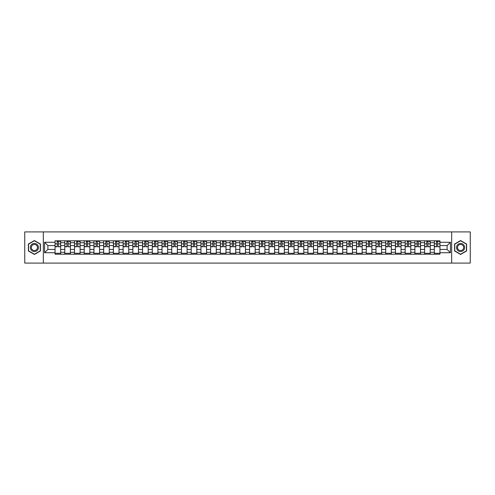 <?xml version="1.0" encoding="UTF-8"?>
<svg xmlns="http://www.w3.org/2000/svg" width="495" height="495" viewBox="0 0 495 495"><rect width="100%" height="100%" fill="white"/><g stroke="black" fill="none" stroke-linecap="round" stroke-linejoin="round"><path stroke-width="0.74" d="M451.669 263.086L470.25 263.086L470.25 231.914L24.75 231.914L24.75 263.086L451.669 263.086L451.669 231.914M64.777 254.201L64.777 242.699L60.662 242.699L60.662 254.201M60.662 242.699L60.662 240.799M64.777 242.699L64.777 240.799M70.383 240.799L70.383 254.201M74.498 254.201L74.498 240.799M80.11 240.799L80.11 254.201M84.224 254.201L84.224 240.799M89.836 240.799L89.836 254.201M93.951 254.201L93.951 240.799M99.563 240.799L99.563 254.201M103.678 254.201L103.678 240.799M109.284 240.799L109.284 254.201M113.398 254.201L113.398 240.799M119.01 240.799L119.01 254.201M123.125 254.201L123.125 240.799M128.737 240.799L128.737 254.201M132.852 254.201L132.852 240.799M138.464 240.799L138.464 254.201M142.579 254.201L142.579 240.799M148.191 240.799L148.191 254.201M152.305 254.201L152.305 240.799M157.911 240.799L157.911 254.201M162.026 254.201L162.026 240.799M167.638 240.799L167.638 254.201M171.753 254.201L171.753 240.799M177.365 240.799L177.365 254.201M181.479 254.201L181.479 240.799M187.091 240.799L187.091 254.201M191.206 254.201L191.206 240.799M196.818 240.799L196.818 254.201M200.933 254.201L200.933 240.799M206.539 240.799L206.539 254.201M210.653 254.201L210.653 240.799M216.266 240.799L216.266 254.201M220.38 254.201L220.38 240.799M225.992 240.799L225.992 254.201M230.107 254.201L230.107 240.799M235.719 240.799L235.719 254.201M239.834 254.201L239.834 240.799M245.446 240.799L245.446 254.201M249.554 254.201L249.554 240.799M255.166 240.799L255.166 254.201M259.281 254.201L259.281 240.799M264.893 240.799L264.893 254.201M269.008 254.201L269.008 240.799M274.62 240.799L274.62 254.201M278.735 254.201L278.735 240.799M284.347 240.799L284.347 254.201M288.461 254.201L288.461 240.799M294.067 240.799L294.067 254.201M298.182 254.201L298.182 240.799M303.794 240.799L303.794 254.201M307.909 254.201L307.909 240.799M313.521 240.799L313.521 254.201M317.635 254.201L317.635 240.799M323.247 240.799L323.247 254.201M327.362 254.201L327.362 240.799M332.974 240.799L332.974 254.201M337.089 254.201L337.089 240.799M342.695 240.799L342.695 254.201M346.809 254.201L346.809 240.799M352.421 240.799L352.421 254.201M356.536 254.201L356.536 240.799M362.148 240.799L362.148 254.201M366.263 254.201L366.263 240.799M371.875 240.799L371.875 254.201M375.99 254.201L375.99 240.799M381.602 240.799L381.602 254.201M385.716 254.201L385.716 240.799M391.322 240.799L391.322 254.201M395.437 254.201L395.437 240.799M401.049 240.799L401.049 254.201M405.164 254.201L405.164 240.799M410.776 240.799L410.776 254.201M414.89 254.201L414.89 240.799M420.503 240.799L420.503 254.201M424.617 254.201L424.617 240.799M430.223 240.799L430.223 254.201M434.338 254.201L434.338 240.799M434.338 249.431L430.223 249.431M424.617 249.431L420.503 249.431M414.89 249.431L410.776 249.431M405.164 249.431L401.049 249.431M395.437 249.431L391.322 249.431M385.716 249.431L381.602 249.431M375.99 249.431L371.875 249.431M366.263 249.431L362.148 249.431M356.536 249.431L352.421 249.431M346.809 249.431L342.695 249.431M337.089 249.431L332.974 249.431M327.362 249.431L323.247 249.431M317.635 249.431L313.521 249.431M307.909 249.431L303.794 249.431M298.182 249.431L294.067 249.431M288.461 249.431L284.347 249.431M278.735 249.431L274.62 249.431M269.008 249.431L264.893 249.431M259.281 249.431L255.166 249.431M249.554 249.431L245.446 249.431M239.834 249.431L235.719 249.431M230.107 249.431L225.992 249.431M220.38 249.431L216.266 249.431M210.653 249.431L206.539 249.431M200.933 249.431L196.818 249.431M191.206 249.431L187.091 249.431M181.479 249.431L177.365 249.431M171.753 249.431L167.638 249.431M162.026 249.431L157.911 249.431M152.305 249.431L148.191 249.431M142.579 249.431L138.464 249.431M132.852 249.431L128.737 249.431M123.125 249.431L119.01 249.431M113.398 249.431L109.284 249.431M103.678 249.431L99.563 249.431M93.951 249.431L89.836 249.431M84.224 249.431L80.11 249.431M74.498 249.431L70.383 249.431M64.777 249.431L60.662 249.431M434.338 245.57L430.223 245.57M424.617 245.57L420.503 245.57M414.89 245.57L410.776 245.57M405.164 245.57L401.049 245.57M395.437 245.57L391.322 245.57M385.716 245.57L381.602 245.57M375.99 245.57L371.875 245.57M366.263 245.57L362.148 245.57M356.536 245.57L352.421 245.57M346.809 245.57L342.695 245.57M337.089 245.57L332.974 245.57M327.362 245.57L323.247 245.57M317.635 245.57L313.521 245.57M307.909 245.57L303.794 245.57M298.182 245.57L294.067 245.57M288.461 245.57L284.347 245.57M278.735 245.57L274.62 245.57M269.008 245.57L264.893 245.57M259.281 245.57L255.166 245.57M249.554 245.57L245.446 245.57M239.834 245.57L235.719 245.57M230.107 245.57L225.992 245.57M220.38 245.57L216.266 245.57M210.653 245.57L206.539 245.57M200.933 245.57L196.818 245.57M191.206 245.57L187.091 245.57M181.479 245.57L177.365 245.57M171.753 245.57L167.638 245.57M162.026 245.57L157.911 245.57M152.305 245.57L148.191 245.57M142.579 245.57L138.464 245.57M132.852 245.57L128.737 245.57M123.125 245.57L119.01 245.57M113.398 245.57L109.284 245.57M103.678 245.57L99.563 245.57M93.951 245.57L89.836 245.57M84.224 245.57L80.11 245.57M74.498 245.57L70.383 245.57M64.777 245.57L60.662 245.57M47.879 249.431L55.05 249.431L55.05 245.57L47.879 245.57L47.879 249.431L44.575 252.735L44.575 242.265L55.05 242.265L55.05 245.57M439.95 245.57L439.95 249.431L447.121 249.431L447.121 245.57L439.95 245.57L439.95 240.799L55.05 240.799L55.05 242.265M439.95 242.265L450.425 242.265L450.425 252.735L439.95 252.735L439.95 249.431M55.05 249.431L55.05 254.201L439.95 254.201L439.95 252.735M55.05 252.735L44.575 252.735M43.331 263.086L43.331 231.914M40.429 244.029L34.415 240.551L28.394 244.029L28.394 250.971L34.415 254.449L40.429 250.971L40.429 244.029M466.606 244.029L460.585 240.551L454.571 244.029L454.571 250.971L460.585 254.449L466.606 250.971L466.606 244.029M60.662 253.267L55.05 253.267M57.321 241.733L58.385 241.733M70.383 253.267L64.777 253.267M67.048 241.733L68.112 241.733M80.11 253.267L74.498 253.267M76.775 241.733L77.833 241.733M89.836 253.267L84.224 253.267M86.501 241.733L87.559 241.733M99.563 253.267L93.951 253.267M96.228 241.733L97.286 241.733M109.284 253.267L103.678 253.267M105.949 241.733L107.013 241.733M119.01 253.267L113.398 253.267M115.675 241.733L116.733 241.733M128.737 253.267L123.125 253.267M125.402 241.733L126.46 241.733M138.464 253.267L132.852 253.267M135.129 241.733L136.187 241.733M148.191 253.267L142.579 253.267M144.856 241.733L145.914 241.733M157.911 253.267L152.305 253.267M154.576 241.733L155.64 241.733M167.638 253.267L162.026 253.267M164.303 241.733L165.361 241.733M177.365 253.267L171.753 253.267M174.03 241.733L175.088 241.733M187.091 253.267L181.479 253.267M183.756 241.733L184.814 241.733M196.818 253.267L191.206 253.267M193.483 241.733L194.541 241.733M206.539 253.267L200.933 253.267M203.204 241.733L204.268 241.733M216.266 253.267L210.653 253.267M212.93 241.733L213.988 241.733M225.992 253.267L220.38 253.267M222.657 241.733L223.715 241.733M235.719 253.267L230.107 253.267M232.384 241.733L233.442 241.733M245.446 253.267L239.834 253.267M242.105 241.733L243.169 241.733M255.166 253.267L249.554 253.267M251.831 241.733L252.896 241.733M264.893 253.267L259.281 253.267M261.558 241.733L262.616 241.733M274.62 253.267L269.008 253.267M271.285 241.733L272.343 241.733M284.347 253.267L278.735 253.267M281.012 241.733L282.07 241.733M294.067 253.267L288.461 253.267M290.732 241.733L291.796 241.733M303.794 253.267L298.182 253.267M300.459 241.733L301.517 241.733M313.521 253.267L307.909 253.267M310.186 241.733L311.244 241.733M323.247 253.267L317.635 253.267M319.912 241.733L320.97 241.733M332.974 253.267L327.362 253.267M329.639 241.733L330.697 241.733M342.695 253.267L337.089 253.267M339.36 241.733L340.424 241.733M352.421 253.267L346.809 253.267M349.086 241.733L350.144 241.733M362.148 253.267L356.536 253.267M358.813 241.733L359.871 241.733M371.875 253.267L366.263 253.267M368.54 241.733L369.598 241.733M381.602 253.267L375.99 253.267M378.267 241.733L379.325 241.733M391.322 253.267L385.716 253.267M387.987 241.733L389.051 241.733M401.049 253.267L395.437 253.267M397.714 241.733L398.772 241.733M410.776 253.267L405.164 253.267M407.441 241.733L408.499 241.733M420.503 253.267L414.89 253.267M417.167 241.733L418.226 241.733M430.223 253.267L424.617 253.267M426.888 241.733L427.952 241.733M439.95 253.267L434.338 253.267M436.615 241.733L437.679 241.733M44.575 242.265L47.879 245.57M447.121 249.431L450.425 252.735M447.121 245.57L450.425 242.265M58.385 246.566L60.625 246.782L58.385 246.782L58.385 240.861L60.625 240.861L59.381 240.861M60.625 246.566L60.625 240.861M57.321 241.671L58.385 241.671M59.381 241.671L59.821 241.671M56.325 240.861L55.081 240.861L55.081 246.782L57.321 246.782L57.135 240.861M55.081 240.861L58.571 240.861M68.112 246.566L70.352 246.782L68.112 246.782L68.112 240.861L70.352 240.861L69.108 240.861M70.352 246.566L70.352 240.861M67.048 241.671L68.112 241.671M69.108 241.671L69.541 241.671M66.052 240.861L64.808 240.861L64.808 246.782L67.048 246.782L66.862 240.861M64.808 240.861L68.298 240.861M77.833 246.566L80.079 246.782L77.833 246.782L77.833 240.861L80.079 240.861L78.835 240.861M80.079 246.566L80.079 240.861M76.775 241.671L77.833 241.671M78.835 241.671L79.268 241.671M75.778 240.861L74.528 240.861L74.528 246.782L76.775 246.782L76.589 240.861M74.528 240.861L78.024 240.861M30.907 249.523A4.053 4.053 0 0 0 36.438 251.008A4.053 4.053 0 0 0 37.923 245.477A4.053 4.053 0 0 0 32.385 243.992A4.053 4.053 0 0 0 30.907 249.523M31.754 249.035A3.069 3.069 0 0 0 35.949 250.154A3.069 3.069 0 0 0 37.069 245.965A3.069 3.069 0 0 0 32.88 244.846A3.069 3.069 0 0 0 31.754 249.035M34.415 240.768L40.244 244.134L40.244 250.866L34.415 254.232L28.586 250.866L28.586 244.134L34.415 240.768M457.077 249.523A4.053 4.053 0 0 0 462.615 251.008A4.053 4.053 0 0 0 464.093 245.477A4.053 4.053 0 0 0 458.562 243.992A4.053 4.053 0 0 0 457.077 249.523M457.931 249.035A3.069 3.069 0 0 0 462.12 250.154A3.069 3.069 0 0 0 463.246 245.965A3.069 3.069 0 0 0 459.051 244.846A3.069 3.069 0 0 0 457.931 249.035M460.585 240.768L466.414 244.134L466.414 250.866L460.585 254.232L454.757 250.866L454.757 244.134L460.585 240.768M87.559 246.566L89.805 246.782L87.559 246.782L87.559 240.861L89.805 240.861L88.556 240.861M89.805 246.566L89.805 240.861M86.501 241.671L87.559 241.671M88.556 241.671L88.995 241.671M85.505 240.861L84.255 240.861L84.255 246.782L86.501 246.782L86.316 240.861M84.255 240.861L87.745 240.861M97.286 246.566L99.532 246.782L97.286 246.782L97.286 240.861L99.532 240.861L98.282 240.861M99.532 246.566L99.532 240.861M96.228 241.671L97.286 241.671M98.282 241.671L98.722 241.671M95.226 240.861L93.982 240.861L93.982 246.782L96.228 246.782L96.036 240.861M93.982 240.861L97.472 240.861M107.013 246.566L109.253 246.782L107.013 246.782L107.013 240.861L109.253 240.861L108.009 240.861M109.253 246.566L109.253 240.861M105.949 241.671L107.013 241.671M108.009 241.671L108.442 241.671M104.952 240.861L103.709 240.861L103.709 246.782L105.949 246.782L105.763 240.861M103.709 240.861L107.198 240.861M116.733 246.566L118.979 246.782L116.733 246.782L116.733 240.861L118.979 240.861L117.736 240.861M118.979 246.566L118.979 240.861M115.675 241.671L116.733 241.671M117.736 241.671L118.169 241.671M114.679 240.861L113.429 240.861L113.429 246.782L115.675 246.782L115.49 240.861M113.429 240.861L116.925 240.861M126.46 246.566L128.706 246.782L126.46 246.782L126.46 240.861L128.706 240.861L127.456 240.861M128.706 246.566L128.706 240.861M125.402 241.671L126.46 241.671M127.456 241.671L127.896 241.671M124.406 240.861L123.156 240.861L123.156 246.782L125.402 246.782L125.216 240.861M123.156 240.861L126.652 240.861M136.187 246.566L138.433 246.782L136.187 246.782L136.187 240.861L138.433 240.861L137.183 240.861M138.433 246.566L138.433 240.861M135.129 241.671L136.187 241.671M137.183 241.671L137.622 241.671M134.133 240.861L132.883 240.861L132.883 246.782L135.129 246.782L134.943 240.861M132.883 240.861L136.373 240.861M145.914 246.566L148.16 246.782L145.914 246.782L145.914 240.861L148.16 240.861L146.91 240.861M148.16 246.566L148.16 240.861M144.856 241.671L145.914 241.671M146.91 241.671L147.349 241.671M143.853 240.861L142.609 240.861L142.609 246.782L144.856 246.782L144.664 240.861M142.609 240.861L146.099 240.861M155.64 246.566L157.88 246.782L155.64 246.782L155.64 240.861L157.88 240.861L156.637 240.861M157.88 246.566L157.88 240.861M154.576 241.671L155.64 241.671M156.637 241.671L157.07 241.671M155.826 240.861L152.336 240.861L152.336 246.782L154.576 246.782L154.391 240.861M165.361 246.566L167.607 246.782L165.361 246.782L165.361 240.861L167.607 240.861L166.363 240.861M167.607 246.566L167.607 240.861M164.303 241.671L165.361 241.671M166.363 241.671L166.796 241.671M165.553 240.861L162.057 240.861L162.057 246.782L164.303 246.782L164.117 240.861M175.088 246.566L177.334 246.782L175.088 246.782L175.088 240.861L177.334 240.861L176.084 240.861M177.334 246.566L177.334 240.861M174.03 241.671L175.088 241.671M176.084 241.671L176.523 241.671M173.033 240.861L171.784 240.861L171.784 246.782L174.03 246.782L173.844 240.861M171.784 240.861L175.273 240.861M184.814 246.566L187.06 246.782L184.814 246.782L184.814 240.861L187.06 240.861L185.811 240.861M187.06 246.566L187.06 240.861M183.756 241.671L184.814 241.671M185.811 241.671L186.25 241.671M182.76 240.861L181.51 240.861L181.51 246.782L183.756 246.782L183.571 240.861M181.51 240.861L185 240.861M194.541 246.566L196.787 246.782L194.541 246.782L194.541 240.861L196.787 240.861L195.537 240.861M196.787 246.566L196.787 240.861M193.483 241.671L194.541 241.671M195.537 241.671L195.977 241.671M192.481 240.861L191.237 240.861L191.237 246.782L193.483 246.782L193.291 240.861M191.237 240.861L194.727 240.861M204.268 246.566L206.508 246.782L204.268 246.782L204.268 240.861L206.508 240.861L205.264 240.861M206.508 246.566L206.508 240.861M203.204 241.671L204.268 241.671M205.264 241.671L205.697 241.671M202.208 240.861L200.964 240.861L200.964 246.782L203.204 246.782L203.018 240.861M200.964 240.861L204.454 240.861M213.988 246.566L216.235 246.782L213.988 246.782L213.988 240.861L216.235 240.861L214.991 240.861M216.235 246.566L216.235 240.861M212.93 241.671L213.988 241.671M214.991 241.671L215.424 241.671M214.18 240.861L210.684 240.861L210.684 246.782L212.93 246.782L212.745 240.861M223.715 246.566L225.961 246.782L223.715 246.782L223.715 240.861L225.961 240.861L224.711 240.861M225.961 246.566L225.961 240.861M222.657 241.671L223.715 241.671M224.711 241.671L225.151 241.671M221.661 240.861L220.411 240.861L220.411 246.782L222.657 246.782L222.472 240.861M220.411 240.861L223.901 240.861M233.442 246.566L235.688 246.782L233.442 246.782L233.442 240.861L235.688 240.861L234.438 240.861M235.688 246.566L235.688 240.861M232.384 241.671L233.442 241.671M234.438 241.671L234.878 241.671M231.382 240.861L230.138 240.861L230.138 246.782L232.384 246.782L232.192 240.861M230.138 240.861L233.628 240.861M243.169 246.566L245.409 246.782L243.169 246.782L243.169 240.861L245.409 240.861L244.165 240.861M245.409 246.566L245.409 240.861M242.105 241.671L243.169 241.671M244.165 241.671L244.598 241.671M241.108 240.861L239.865 240.861L239.865 246.782L242.105 246.782L241.919 240.861M239.865 240.861L243.354 240.861M252.896 246.566L255.135 246.782L252.896 246.782L252.896 240.861L255.135 240.861L253.892 240.861M255.135 246.566L255.135 240.861M251.831 241.671L252.896 241.671M253.892 241.671L254.325 241.671M253.081 240.861L249.591 240.861L249.591 246.782L251.831 246.782L251.646 240.861M262.616 246.566L264.862 246.782L262.616 246.782L262.616 240.861L264.862 240.861L263.618 240.861M264.862 246.566L264.862 240.861M261.558 241.671L262.616 241.671M263.618 241.671L264.052 241.671M260.562 240.861L259.312 240.861L259.312 246.782L261.558 246.782L261.372 240.861M259.312 240.861L262.808 240.861M272.343 246.566L274.589 246.782L272.343 246.782L272.343 240.861L274.589 240.861L273.339 240.861M274.589 246.566L274.589 240.861M271.285 241.671L272.343 241.671M273.339 241.671L273.778 241.671M272.528 240.861L269.039 240.861L269.039 246.782L271.285 246.782L271.099 240.861M282.07 246.566L284.316 246.782L282.07 246.782L282.07 240.861L284.316 240.861L283.066 240.861M284.316 246.566L284.316 240.861M281.012 241.671L282.07 241.671M283.066 241.671L283.505 241.671M280.009 240.861L278.765 240.861L278.765 246.782L281.012 246.782L280.82 240.861M278.765 240.861L282.255 240.861M291.796 246.566L294.036 246.782L291.796 246.782L291.796 240.861L294.036 240.861L292.793 240.861M294.036 246.566L294.036 240.861M290.732 241.671L291.796 241.671M292.793 241.671L293.226 241.671M289.736 240.861L288.492 240.861L288.492 246.782L290.732 246.782L290.546 240.861M288.492 240.861L291.982 240.861M301.517 246.566L303.763 246.782L301.517 246.782L301.517 240.861L303.763 240.861L302.519 240.861M303.763 246.566L303.763 240.861M300.459 241.671L301.517 241.671M302.519 241.671L302.952 241.671M299.463 240.861L298.213 240.861L298.213 246.782L300.459 246.782L300.273 240.861M298.213 240.861L301.709 240.861M311.244 246.566L313.49 246.782L311.244 246.782L311.244 240.861L313.49 240.861L312.24 240.861M313.49 246.566L313.49 240.861M310.186 241.671L311.244 241.671M312.24 241.671L312.679 241.671M309.189 240.861L307.94 240.861L307.94 246.782L310.186 246.782L310 240.861M307.94 240.861L311.429 240.861M320.97 246.566L323.216 246.782L320.97 246.782L320.97 240.861L323.216 240.861L321.967 240.861M323.216 246.566L323.216 240.861M319.912 241.671L320.97 241.671M321.967 241.671L322.406 241.671M318.916 240.861L317.666 240.861L317.666 246.782L319.912 246.782L319.727 240.861M317.666 240.861L321.156 240.861M330.697 246.566L332.943 246.782L330.697 246.782L330.697 240.861L332.943 240.861L331.693 240.861M332.943 246.566L332.943 240.861M329.639 241.671L330.697 241.671M331.693 241.671L332.133 241.671M328.637 240.861L327.393 240.861L327.393 246.782L329.639 246.782L329.447 240.861M327.393 240.861L330.883 240.861M340.424 246.566L342.664 246.782L340.424 246.782L340.424 240.861L342.664 240.861L341.42 240.861M342.664 246.566L342.664 240.861M339.36 241.671L340.424 241.671M341.42 241.671L341.853 241.671M338.363 240.861L337.12 240.861L337.12 246.782L339.36 246.782L339.174 240.861M337.12 240.861L340.61 240.861M350.144 246.566L352.39 246.782L350.144 246.782L350.144 240.861L352.39 240.861L351.147 240.861M352.39 246.566L352.39 240.861M349.086 241.671L350.144 241.671M351.147 241.671L351.58 241.671M350.336 240.861L346.84 240.861L346.84 246.782L349.086 246.782L348.901 240.861M359.871 246.566L362.117 246.782L359.871 246.782L359.871 240.861L362.117 240.861L360.867 240.861M362.117 246.566L362.117 240.861M358.813 241.671L359.871 241.671M360.867 241.671L361.307 241.671M360.057 240.861L356.567 240.861L356.567 246.782L358.813 246.782L358.628 240.861M369.598 246.566L371.844 246.782L369.598 246.782L369.598 240.861L371.844 240.861L370.594 240.861M371.844 246.566L371.844 240.861M368.54 241.671L369.598 241.671M370.594 241.671L371.033 241.671M367.544 240.861L366.294 240.861L366.294 246.782L368.54 246.782L368.348 240.861M366.294 240.861L369.784 240.861M379.325 246.566L381.571 246.782L379.325 246.782L379.325 240.861L381.571 240.861L380.321 240.861M381.571 246.566L381.571 240.861M378.267 241.671L379.325 241.671M380.321 241.671L380.76 241.671M377.264 240.861L376.021 240.861L376.021 246.782L378.267 246.782L378.075 240.861M376.021 240.861L379.51 240.861M389.051 246.566L391.291 246.782L389.051 246.782L389.051 240.861L391.291 240.861L390.048 240.861M391.291 246.566L391.291 240.861M387.987 241.671L389.051 241.671M390.048 241.671L390.481 241.671M386.991 240.861L385.747 240.861L385.747 246.782L387.987 246.782L387.802 240.861M385.747 240.861L389.237 240.861M398.772 246.566L401.018 246.782L398.772 246.782L398.772 240.861L401.018 240.861L399.774 240.861M401.018 246.566L401.018 240.861M397.714 241.671L398.772 241.671M399.774 241.671L400.207 241.671M396.718 240.861L395.468 240.861L395.468 246.782L397.714 246.782L397.528 240.861M395.468 240.861L398.964 240.861M408.499 246.566L410.745 246.782L408.499 246.782L408.499 240.861L410.745 240.861L409.495 240.861M410.745 246.566L410.745 240.861M407.441 241.671L408.499 241.671M409.495 241.671L409.934 241.671M406.445 240.861L405.195 240.861L405.195 246.782L407.441 246.782L407.255 240.861M405.195 240.861L408.684 240.861M418.226 246.566L420.472 246.782L418.226 246.782L418.226 240.861L420.472 240.861L419.222 240.861M420.472 246.566L420.472 240.861M417.167 241.671L418.226 241.671M419.222 241.671L419.661 241.671M416.165 240.861L414.921 240.861L414.921 246.782L417.167 246.782L416.976 240.861M414.921 240.861L418.411 240.861M427.952 246.566L430.192 246.782L427.952 246.782L427.952 240.861L430.192 240.861L428.948 240.861M430.192 246.566L430.192 240.861M426.888 241.671L427.952 241.671M428.948 241.671L429.382 241.671M425.892 240.861L424.648 240.861L424.648 246.782L426.888 246.782L426.702 240.861M424.648 240.861L428.138 240.861M437.679 246.566L439.919 246.782L437.679 246.782L437.679 240.861L439.919 240.861L438.675 240.861M439.919 246.566L439.919 240.861M436.615 241.671L437.679 241.671M438.675 241.671L439.108 241.671M435.619 240.861L434.375 240.861L434.375 246.782L436.615 246.782L436.429 240.861M434.375 240.861L437.865 240.861M424.617 242.699L420.503 242.699M414.89 242.699L410.776 242.699M405.164 242.699L401.049 242.699M395.437 242.699L391.322 242.699M385.716 242.699L381.602 242.699M375.99 242.699L371.875 242.699M366.263 242.699L362.148 242.699M356.536 242.699L352.421 242.699M346.809 242.699L342.695 242.699M337.089 242.699L332.974 242.699M327.362 242.699L323.247 242.699M317.635 242.699L313.521 242.699M307.909 242.699L303.794 242.699M298.182 242.699L294.067 242.699M288.461 242.699L284.347 242.699M278.735 242.699L274.62 242.699M269.008 242.699L264.893 242.699M259.281 242.699L255.166 242.699M249.554 242.699L245.446 242.699M239.834 242.699L235.719 242.699M230.107 242.699L225.992 242.699M220.38 242.699L216.266 242.699M210.653 242.699L206.539 242.699M200.933 242.699L196.818 242.699M191.206 242.699L187.091 242.699M181.479 242.699L177.365 242.699M171.753 242.699L167.638 242.699M162.026 242.699L157.911 242.699M152.305 242.699L148.191 242.699M142.579 242.699L138.464 242.699M132.852 242.699L128.737 242.699M123.125 242.699L119.01 242.699M113.398 242.699L109.284 242.699M103.678 242.699L99.563 242.699M93.951 242.699L89.836 242.699M84.224 242.699L80.11 242.699M74.498 242.699L70.383 242.699M434.338 242.699L430.223 242.699M424.617 252.302L420.503 252.302M414.89 252.302L410.776 252.302M405.164 252.302L401.049 252.302M395.437 252.302L391.322 252.302M385.716 252.302L381.602 252.302M375.99 252.302L371.875 252.302M366.263 252.302L362.148 252.302M356.536 252.302L352.421 252.302M346.809 252.302L342.695 252.302M337.089 252.302L332.974 252.302M327.362 252.302L323.247 252.302M317.635 252.302L313.521 252.302M307.909 252.302L303.794 252.302M298.182 252.302L294.067 252.302M288.461 252.302L284.347 252.302M278.735 252.302L274.62 252.302M269.008 252.302L264.893 252.302M259.281 252.302L255.166 252.302M249.554 252.302L245.446 252.302M239.834 252.302L235.719 252.302M230.107 252.302L225.992 252.302M220.38 252.302L216.266 252.302M210.653 252.302L206.539 252.302M200.933 252.302L196.818 252.302M191.206 252.302L187.091 252.302M181.479 252.302L177.365 252.302M171.753 252.302L167.638 252.302M162.026 252.302L157.911 252.302M152.305 252.302L148.191 252.302M142.579 252.302L138.464 252.302M132.852 252.302L128.737 252.302M123.125 252.302L119.01 252.302M113.398 252.302L109.284 252.302M103.678 252.302L99.563 252.302M93.951 252.302L89.836 252.302M84.224 252.302L80.11 252.302M74.498 252.302L70.383 252.302M64.777 252.302L60.662 252.302M434.338 252.302L430.223 252.302M58.385 243.887L60.625 243.887M55.081 246.566L57.321 246.566M55.081 243.887L57.321 243.887M68.112 243.887L70.352 243.887M64.808 246.566L67.048 246.566M64.808 243.887L67.048 243.887M77.833 243.887L80.079 243.887M74.528 246.566L76.775 246.566M74.528 243.887L76.775 243.887M87.559 243.887L89.805 243.887M84.255 246.566L86.501 246.566M84.255 243.887L86.501 243.887M97.286 243.887L99.532 243.887M93.982 246.566L96.228 246.566M93.982 243.887L96.228 243.887M107.013 243.887L109.253 243.887M103.709 246.566L105.949 246.566M103.709 243.887L105.949 243.887M116.733 243.887L118.979 243.887M113.429 246.566L115.675 246.566M113.429 243.887L115.675 243.887M126.46 243.887L128.706 243.887M123.156 246.566L125.402 246.566M123.156 243.887L125.402 243.887M136.187 243.887L138.433 243.887M132.883 246.566L135.129 246.566M132.883 243.887L135.129 243.887M145.914 243.887L148.16 243.887M142.609 246.566L144.856 246.566M142.609 243.887L144.856 243.887M155.64 243.887L157.88 243.887M152.336 246.566L154.576 246.566M152.336 243.887L154.576 243.887M165.361 243.887L167.607 243.887M162.057 246.566L164.303 246.566M162.057 243.887L164.303 243.887M175.088 243.887L177.334 243.887M171.784 246.566L174.03 246.566M171.784 243.887L174.03 243.887M184.814 243.887L187.06 243.887M181.51 246.566L183.756 246.566M181.51 243.887L183.756 243.887M194.541 243.887L196.787 243.887M191.237 246.566L193.483 246.566M191.237 243.887L193.483 243.887M204.268 243.887L206.508 243.887M200.964 246.566L203.204 246.566M200.964 243.887L203.204 243.887M213.988 243.887L216.235 243.887M210.684 246.566L212.93 246.566M210.684 243.887L212.93 243.887M223.715 243.887L225.961 243.887M220.411 246.566L222.657 246.566M220.411 243.887L222.657 243.887M233.442 243.887L235.688 243.887M230.138 246.566L232.384 246.566M230.138 243.887L232.384 243.887M243.169 243.887L245.409 243.887M239.865 246.566L242.105 246.566M239.865 243.887L242.105 243.887M252.896 243.887L255.135 243.887M249.591 246.566L251.831 246.566M249.591 243.887L251.831 243.887M262.616 243.887L264.862 243.887M259.312 246.566L261.558 246.566M259.312 243.887L261.558 243.887M272.343 243.887L274.589 243.887M269.039 246.566L271.285 246.566M269.039 243.887L271.285 243.887M282.07 243.887L284.316 243.887M278.765 246.566L281.012 246.566M278.765 243.887L281.012 243.887M291.796 243.887L294.036 243.887M288.492 246.566L290.732 246.566M288.492 243.887L290.732 243.887M301.517 243.887L303.763 243.887M298.213 246.566L300.459 246.566M298.213 243.887L300.459 243.887M311.244 243.887L313.49 243.887M307.94 246.566L310.186 246.566M307.94 243.887L310.186 243.887M320.97 243.887L323.216 243.887M317.666 246.566L319.912 246.566M317.666 243.887L319.912 243.887M330.697 243.887L332.943 243.887M327.393 246.566L329.639 246.566M327.393 243.887L329.639 243.887M340.424 243.887L342.664 243.887M337.12 246.566L339.36 246.566M337.12 243.887L339.36 243.887M350.144 243.887L352.39 243.887M346.84 246.566L349.086 246.566M346.84 243.887L349.086 243.887M359.871 243.887L362.117 243.887M356.567 246.566L358.813 246.566M356.567 243.887L358.813 243.887M369.598 243.887L371.844 243.887M366.294 246.566L368.54 246.566M366.294 243.887L368.54 243.887M379.325 243.887L381.571 243.887M376.021 246.566L378.267 246.566M376.021 243.887L378.267 243.887M389.051 243.887L391.291 243.887M385.747 246.566L387.987 246.566M385.747 243.887L387.987 243.887M398.772 243.887L401.018 243.887M395.468 246.566L397.714 246.566M395.468 243.887L397.714 243.887M408.499 243.887L410.745 243.887M405.195 246.566L407.441 246.566M405.195 243.887L407.441 243.887M418.226 243.887L420.472 243.887M414.921 246.566L417.167 246.566M414.921 243.887L417.167 243.887M427.952 243.887L430.192 243.887M424.648 246.566L426.888 246.566M424.648 243.887L426.888 243.887M437.679 243.887L439.919 243.887M434.375 246.566L436.615 246.566M434.375 243.887L436.615 243.887"/></g></svg>

